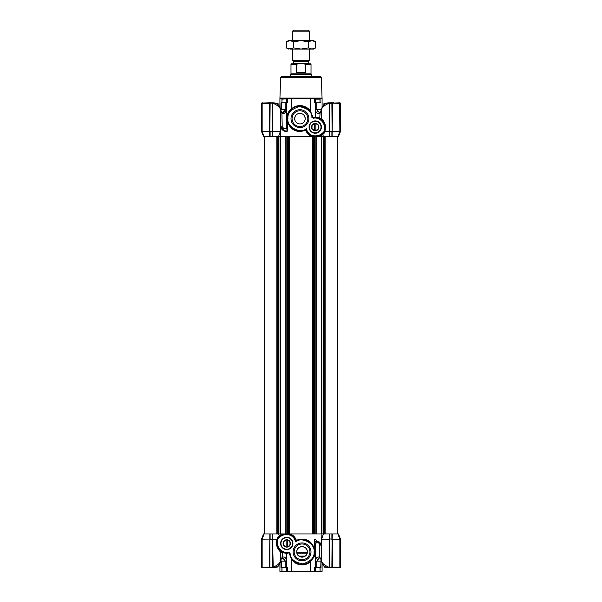 <?xml version="1.0" encoding="UTF-8"?>
<svg xmlns="http://www.w3.org/2000/svg" width="602" height="602" viewBox="0 0 602 602"><rect width="100%" height="100%" fill="white"/><g stroke="black" fill="none" stroke-linecap="round" stroke-linejoin="round"><path stroke-width="0.9" d="M307.321 551.876A5.268 5.268 0 0 1 302.053 557.143A5.268 5.268 0 0 1 296.786 551.876C296.508 545.028 307.697 545.111 307.321 551.876C307.697 558.618 296.523 558.731 296.786 551.876A5.268 5.268 0 0 1 302.053 546.601A5.268 5.268 0 0 1 307.321 551.876M309.932 551.876A7.879 7.879 0 0 1 302.053 559.755A7.879 7.879 0 0 1 294.175 551.876A7.879 7.879 0 0 1 302.053 543.99A7.879 7.879 0 0 1 309.932 551.876M310.986 551.876A8.932 8.932 0 0 1 302.053 560.808A8.932 8.932 0 0 1 293.121 551.876A8.932 8.932 0 0 1 302.053 542.936A8.932 8.932 0 0 1 310.986 551.876M280.607 543.44A6.163 6.163 0 0 0 286.77 549.603A6.163 6.163 0 0 0 292.933 543.44A6.163 6.163 0 0 0 286.77 537.277A6.163 6.163 0 0 0 280.607 543.44M280.871 543.44A5.9 5.9 0 0 0 286.77 549.333A5.9 5.9 0 0 0 292.67 543.44A5.9 5.9 0 0 0 286.77 537.541A5.9 5.9 0 0 0 280.871 543.44M314.598 556.278L310.504 561.643C307.878 564.021 304.71 565.105 301 564.902C296.921 564.435 293.753 562.546 291.496 559.243L291.496 571.373L310.504 571.373L310.391 561.245L313.928 555.917M321.603 560.552C321.506 562.712 323.861 564.909 328.669 567.137L329.113 567.152L329.113 539.166L321.611 539.166L321.98 533.951L280.02 533.951L280.442 535.833L277.281 538.88L277.808 539.053C280.073 536.104 283.06 534.576 286.77 534.478C291.473 534.847 294.408 537.308 295.59 541.875L295.77 540.446A9.489 9.489 0 0 0 286.77 533.951A11.596 11.596 0 0 0 277.281 538.88L277.281 543.44A9.489 9.489 0 0 0 288.93 552.674A0.527 0.527 0 0 1 289.577 553.14A12.544 12.544 0 0 0 302.655 564.405A12.544 12.544 0 0 0 314.598 551.936L314.071 551.936C314.635 557.467 310.82 561.448 302.625 563.878C294.243 562.238 290.066 558.641 290.096 553.087L288.81 552.162C284.009 553.953 277.161 548.52 277.808 543.44L277.808 539.053M287.079 571.471L291.496 571.373L291.737 571.9L281.917 571.471L282.443 571.9L287.094 571.9M314.628 571.373L314.906 571.9L310.263 571.9L310.504 571.373L314.628 571.373L314.628 567.686L316.84 567.686L316.84 561.109L319.173 557.949L319.775 558.054M282.443 571.9L280.442 571.9L279.915 571.373L281.917 571.373M320.083 567.686L320.083 571.471L319.978 567.686M314.598 551.936A12.544 12.544 0 0 0 296.508 540.754L295.59 541.875C301.677 536.179 315.553 543.741 314.071 551.936M295.77 540.446A0.527 0.527 0 0 0 296.508 540.754L295.77 540.446M286.77 534.478L286.635 533.951M284.437 534.192L280.555 535.757M277.281 540.807L277.281 540.385M279.162 533.951L272.872 533.951L272.887 539.166L277.281 539.166L277.281 537.767L277.281 538.88M277.281 538.196L279.238 535.863L278.681 534.313M281.157 551.086L282.835 552.072L287.214 552.914M286.981 552.922L289.329 552.741L286.62 553.449L286.981 552.922M277.65 546.059L280.841 550.845M289.329 552.741L290.006 555.375M292.888 560.432L295.431 562.524L299.45 564.142M313.973 555.781L314.598 551.876L314.598 539.219L315.2 539.219L321.558 546.104M308.886 541.484L302.814 539.482M290.134 533.951C293.151 535.05 295.221 537.165 296.342 540.28L296.116 540.784M280.035 536.111A0.527 0.527 54.5 0 1 279.238 535.863L280.419 535.381M280.412 535.419L283.497 533.951M287.372 571.373L287.372 567.686L286.62 567.686L286.62 553.449L282.24 552.553L280.412 551.582L281.269 551.169M280.412 551.582L280.412 551.582C280.698 552.764 273.955 545.231 277.281 539.347M286.62 567.686L286.567 561.109C286.1 557.618 284.663 556.361 282.24 557.332L282.24 552.553L282.835 552.072M315.2 539.219L314.598 540.039L314.598 542.221L315.907 541.732L314.598 540.792M314.598 542.282L314.598 543.471L315.38 543.282A1.053 0.722 69.6 0 0 314.598 542.282L314.598 542.605M314.598 549.822L314.598 554.562M314.598 556.376L314.598 551.876M288.975 553.193L291.752 559.025M296.342 540.28C305.312 537.345 311.4 540.28 314.598 549.107M332.093 539.091L332.424 533.951L329.655 533.951L329.64 567.686L332.093 567.362L332.108 533.951L338.422 533.951L340.529 539.174L340.529 567.159A0.527 0.527 0 0 1 340.401 567.498L340.002 567.686L340.401 567.498A0.527 0.527 0 0 1 340.401 567.505L338.414 567.686L340.002 567.686L339.295 567.686L339.852 567.159L339.852 539.166L337.918 533.951L340.416 538.895L338.422 533.951M329.46 539.091L329.128 533.951L329.655 533.951L329.113 567.152M321.716 136.564L321.98 533.951L329.445 533.951M322.74 533.951L322.138 533.951M322.318 533.951L321.942 533.951M279.87 533.951L279.486 533.951M272.54 539.091L273.233 567.663L272.54 567.152L272.872 533.951L269.892 533.951L269.907 567.362L269.485 567.686L269.892 533.951M272.54 539.211L270.117 539.174L270.095 533.951L264.082 533.951L262.148 539.166L269.907 539.091L269.907 567.159L262.148 567.159L262.705 567.686L272.36 567.686L272.345 533.951M261.599 567.498A0.527 0.527 0 0 1 261.471 567.159A0.527 0.527 0 0 0 261.599 567.505A0.527 0.527 0 0 1 261.599 567.498A0.527 0.527 0 0 0 261.599 567.505A0.527 0.527 0 0 1 261.599 567.498L261.998 567.686L261.599 567.505L261.735 539.091L264.082 533.951L263.578 533.951L261.584 538.895L263.578 533.951M272.954 567.671L272.36 567.686L273.331 567.137C278.154 564.894 280.509 562.697 280.397 560.552M281.969 558.257A1.053 0.67 55.1 0 0 282.097 558.197A1.053 0.67 55.1 0 0 282.24 557.332L281.224 558.641L280.442 558.641M321.468 545.48C320.46 543.027 319.579 541.815 318.819 541.853L315.907 541.732A1.053 0.722 69.6 0 1 316.81 542.756L319.76 543.162L319.76 557.332C317.337 556.353 315.899 557.618 315.433 561.109L315.433 567.686M261.471 539.174L261.471 567.159L261.682 539.211M323.455 533.951L321.611 539.166M329.67 538.895L331.883 539.174L331.905 533.951M340.062 567.498L332.515 567.686L332.439 539.166L340.529 539.174M286.567 561.109L285.16 561.109L282.827 557.949L281.164 559.25A1.053 0.752 35.8 0 0 281.224 558.641L280.675 559.747A6.321 1.994 2 0 0 280.442 560.041M277.552 566.332L277.53 566.354C276.747 567.182 275.317 567.611 273.233 567.663L273.331 567.137C275.701 567.332 277.213 566.918 277.891 565.888M286.567 567.686L281.044 567.686L280.976 559.514M281.894 558.378A1.053 0.655 -137 0 0 281.924 557.655M319.752 542.447A1.053 0.67 -55 0 1 319.76 543.162L321.348 544.961M319.978 571.373L314.921 571.471M291.737 571.9L310.263 571.9M321.558 537.879L321.558 560.951C322.062 563.607 323.033 565.406 324.47 566.347L324.486 566.362C325.253 567.182 326.683 567.611 328.767 567.663L328.669 567.137C326.164 567.31 324.644 566.888 324.109 565.888M321.558 560.041A6.321 1.994 -2 0 0 321.325 559.747L320.776 558.641L321.558 558.641M321.4 560.123L320.836 559.25A1.053 0.752 144.2 0 1 320.776 558.641L319.76 557.332A1.053 0.67 -55.1 0 0 319.903 558.197L319.173 557.949M261.735 539.091L262.148 539.166L262.148 567.159L261.735 567.159M272.555 567.498L269.907 567.362L269.907 539.211M332.093 539.211L331.883 567.159L340.265 567.159L340.265 539.091M280.675 559.747L280.442 560.342M272.36 567.686L276.867 566.775M314.906 571.9L321.558 571.9L322.085 571.373L320.083 571.373M320.031 558.257A1.053 0.67 -55.1 0 1 319.903 558.197L320.106 558.378A1.053 0.655 137 0 1 320.076 557.655M325.118 566.768L328.775 567.663M321.558 560.342L321.325 559.747M329.46 539.211L329.46 567.159L331.883 567.498M280.058 560.477L280.622 560.048L280.058 560.477M319.557 571.9L320.083 571.471M316.84 567.686L320.956 567.686L320.956 561.109L315.433 561.109M321.024 559.521L320.731 567.686M329.046 567.671L329.445 567.498M333.937 567.686L331.092 567.686L333.937 567.686M286.552 560.71L286.191 559.055M270.908 567.686L268.063 567.686L270.908 567.686M261.938 567.498L263.586 567.686L261.998 567.686L261.682 567.159M318.714 558.009L316.84 561.109M285.16 561.004L284.626 559.107M340.401 567.505A0.527 0.527 0 0 0 340.401 567.498A0.527 0.527 0 0 1 340.401 567.505A0.527 0.527 0 0 0 340.529 567.159L340.318 539.211M321.355 77.748L280.645 77.748A1.317 1.317 0 0 1 281.962 76.477L320.038 76.477A1.317 1.317 0 0 1 321.355 77.748L322.062 98.103A0.527 0.527 0 0 0 322.085 98.224L319.82 98.224L319.369 98.615L319.82 98.224L319.82 98.615M315.222 102.829L315.222 99.142L319.978 99.142L319.895 98.615L310.504 98.224L282.105 98.615L281.917 102.829M282.18 98.224L282.18 98.615L282.18 98.224L282.631 98.615L279.915 98.224L279.915 107.329L278.892 105.659M280.645 77.748L279.938 98.103A0.527 0.527 0 0 1 279.915 98.224M291.496 98.224L291.496 108.879C294.122 106.501 297.29 105.41 301 105.613C305.079 106.08 308.247 107.969 310.504 111.272L310.248 111.49M282.631 113.409L286.499 110.279L286.522 102.829L287.372 102.829L287.553 98.615M286.537 117.608L286.537 102.829M289.652 533.951L289.652 136.564L288.275 136.564L311.716 136.511C308.766 135.39 306.749 133.298 305.658 130.235C297.305 133.117 291.33 130.581 287.733 122.612L287.402 118.647C287.515 114.847 288.922 111.731 291.609 109.271L291.496 108.879C288.659 111.084 287.003 113.996 286.529 117.608L287.402 118.617L287.402 130.717L286.928 131.191L286.951 128.301L283.309 128.715C283.068 129.069 282.218 128.128 280.765 125.893L280.442 124.516M286.522 102.829L281.044 102.829L280.833 110.791M321.393 127.075A6.163 6.163 0 0 0 315.23 120.919A6.163 6.163 0 0 0 309.067 127.075A6.163 6.163 0 0 0 315.23 133.238A6.163 6.163 0 0 0 321.393 127.075M321.129 127.075A5.9 5.9 0 0 0 315.23 121.183A5.9 5.9 0 0 0 309.33 127.075A5.9 5.9 0 0 0 315.23 132.974A5.9 5.9 0 0 0 321.129 127.075M308.879 118.647A8.932 8.932 0 0 0 299.947 109.707A8.932 8.932 0 0 0 291.014 118.647A8.932 8.932 0 0 0 299.947 127.579A8.932 8.932 0 0 0 308.879 118.647M307.825 118.647A7.879 7.879 0 0 0 299.947 110.76A7.879 7.879 0 0 0 292.068 118.647A7.879 7.879 0 0 0 299.947 126.525A7.879 7.879 0 0 0 307.825 118.647M305.214 118.647A5.268 5.268 0 0 0 299.947 113.372A5.268 5.268 0 0 0 294.679 118.647A5.268 5.268 0 0 0 299.947 123.914A5.268 5.268 0 0 0 305.214 118.647L304.808 116.615M295.085 116.607L294.679 118.647L295.078 120.671M314.447 98.615L314.628 102.829L315.433 102.829L315.433 109.406C315.899 112.898 317.337 114.162 319.76 113.184A1.053 0.67 -124.9 0 1 319.903 112.318A1.053 0.67 -124.9 0 1 320.031 112.258M315.38 102.829L315.38 117.066L313.025 117.322L310.504 111.272L310.504 98.224M282.022 102.829L281.917 99.037M315.448 109.805L315.809 111.46M282.022 99.142L287.372 98.811M309.112 110.083L306.568 107.991L302.55 106.373M315.222 99.142L314.628 98.811M305.658 130.235L306.41 128.64C300.323 134.336 286.447 126.774 287.929 118.579L287.402 118.579A12.544 12.544 0 0 1 299.344 106.118A12.544 12.544 0 0 1 312.423 117.375L311.994 115.14M311.798 114.538L310.301 111.566L311.798 114.538M313.025 117.322L312.671 117.774L313.07 117.841A9.489 9.489 0 0 1 324.719 127.075L324.192 127.075L324.192 131.356C321.054 135.224 317.051 136.609 312.197 135.503C309.052 134.246 307.118 131.958 306.41 128.64L306.23 130.07A9.489 9.489 0 0 0 312.032 136.007L312.197 135.503M317.141 117.781L313.07 117.841A0.527 0.527 0 0 1 312.423 117.375L312.671 117.774M321.092 119.617L320.723 119.346L321.611 118.948L319.76 117.962L315.38 117.066L314.786 117.601M319.978 102.829L320.001 98.811M280.976 111.001L281.044 109.406M316.84 109.511L317.374 111.408M283.677 112.348L284.648 111.37M281.969 112.258A1.053 0.67 124.9 0 1 282.097 112.318A1.053 0.67 124.9 0 1 282.24 113.184C284.325 114.154 285.747 113.184 286.499 110.279L286.499 127.797L286.951 128.301A0.527 0.512 180 0 0 287.402 127.797L285.408 128.203L282.24 127.767L281.157 126.744M286.499 110.279L285.115 110.061L282.827 112.566L281.894 112.138A1.053 0.655 137 0 1 281.924 112.86L282.218 128.038M281.269 102.829L281.269 109.406L285.167 109.406L285.115 110.061M320.731 119.346L317.209 117.796M324.35 124.456L321.159 119.67M319.165 118.444L319.76 117.962L320.076 112.86A1.053 0.655 -137 0 1 320.106 112.138L319.173 112.566L316.84 109.406L315.433 109.406M321.167 110.791L320.956 109.406L316.84 109.406L316.84 102.829L315.433 102.829M320.076 112.86L320.776 111.882L321.558 111.882M320.956 109.406L321.024 111.001M280.284 136.564L272.555 136.564L272.54 103.356L272.887 131.349L280.389 131.349L280.412 136.195M287.402 118.647L287.402 130.717M280.442 111.882L281.224 111.882L281.924 112.86M285.408 128.203L286.943 129.189A0.527 0.512 0 0 0 287.402 128.685M288.614 123.892L293.347 129.174M293.114 129.031L299.186 131.033M316.84 102.829L320.731 102.829M321.588 118.94C321.302 117.751 328.045 125.284 324.719 131.168M321.558 110.475A6.321 1.994 -178 0 1 321.325 110.768L320.776 111.882A1.053 0.752 -144.2 0 1 320.836 111.265L321.4 110.392M324.719 131.349L329.113 131.349L329.113 103.363L328.669 103.378C323.846 105.621 321.491 107.818 321.603 109.963M272.33 103.01L269.907 103.356L269.561 131.349L269.576 136.564L272.345 136.564L272.36 102.829L269.907 103.153L269.892 136.564L263.578 136.564L261.471 131.341L261.471 103.356A0.527 0.527 0 0 1 261.599 103.017A0.527 0.527 0 0 0 261.599 103.017L262.705 102.829L262.148 103.356L262.148 131.349L264.082 136.564L261.78 131.545L263.578 136.564L261.486 131.379L263.578 136.564M272.54 131.424L272.555 136.564M279.26 136.564L279.862 136.564M279.682 136.564L280.058 136.564M313.725 136.564L313.725 533.951L312.348 533.951L312.348 136.564L311.896 136.564L322.838 136.564M322.13 136.564L322.514 136.564M324.185 533.951L324.185 136.564L329.128 136.564L329.113 131.349L329.128 136.564L332.108 136.564L332.093 103.153L332.515 102.829L332.108 136.564M332.093 131.304L331.883 103.356L329.67 103.356L329.67 131.341L331.883 131.341L331.905 136.564L337.918 136.564L339.852 131.349L332.093 131.424M340.401 103.017A0.527 0.527 0 0 1 340.529 103.356A0.527 0.527 0 0 0 340.401 103.01A0.527 0.527 0 0 1 340.401 103.017A0.527 0.527 0 0 0 340.401 103.01A0.527 0.527 0 0 1 340.401 103.017L340.002 102.829L340.401 103.01L340.265 131.424L337.918 136.564L338.422 136.564L340.416 131.627L338.422 136.564M308.495 133.757L312.032 136.007A11.596 11.596 0 0 0 324.719 131.529L324.719 132.643L322.74 134.57L323.455 136.564L322.732 134.555M329.445 103.017L331.092 102.829L328.775 102.852L329.46 103.153L329.46 131.424M287.402 130.664A0.527 0.512 0 0 1 286.928 131.168L286.913 131.191C284.325 130.943 282.413 129.498 281.187 126.849L280.412 123.907M281.894 112.138L281.164 111.265A1.053 0.752 144.2 0 1 281.224 111.882L280.675 110.768A6.321 1.994 178 0 1 280.442 110.475M280.397 109.963C280.494 107.803 278.139 105.606 273.331 103.378L272.887 103.363L273.225 102.852L270.908 102.829L272.954 102.844L272.887 103.363M287.402 118.579A12.544 12.544 0 0 0 305.492 129.761A0.527 0.527 0 0 1 306.23 130.07L305.884 129.731L306.23 130.07A0.527 0.527 0 0 0 305.492 129.761A12.544 12.544 0 0 1 287.402 118.579A12.544 12.544 0 0 1 299.344 106.118A12.544 12.544 0 0 1 312.423 117.375L313.07 117.841A9.489 9.489 0 0 1 324.719 127.075L324.719 131.529L324.192 131.356M321.325 110.768L321.558 110.174M324.448 104.191L324.47 104.161C325.253 103.333 326.683 102.904 328.767 102.852L328.669 103.378C326.299 103.183 324.787 103.604 324.109 104.635M329.113 103.363L329.655 136.564M280.442 132.636L280.442 109.564C279.938 106.908 278.967 105.109 277.53 104.169L277.514 104.154C276.747 103.333 275.317 102.904 273.233 102.852L273.331 103.378C275.836 103.205 277.356 103.627 277.891 104.635M280.442 110.174L280.675 110.768M340.529 131.341L340.529 103.356L340.002 102.829L329.46 103.153M321.588 136.195L321.573 134.652L322.74 134.57L321.942 134.321L322.559 133.847M321.588 134.991L318.142 136.564L320.068 135.397M311.896 136.564L312.197 136.052L318.262 136.052M287.733 130.717L286.755 131.695C283.896 131.439 281.781 129.904 280.412 127.097M278.545 136.564L280.389 131.349M272.33 131.627L270.117 131.341L270.095 136.564M261.938 103.017L269.485 102.829L269.561 131.349L261.471 131.341M286.755 131.695L286.913 131.191L286.77 131.695M280.442 127.075L281.179 126.849M306.23 130.07L307.78 132.952M322.702 133.727L324.674 131.59M328.767 102.852L325.133 103.74M276.882 103.747L273.233 102.852M332.093 103.153L340.265 103.356L340.265 131.424L339.852 131.349L339.671 102.829M320.136 135.367L321.844 134.381M311.716 136.511L312.197 136.052M269.907 131.304L270.117 103.017M331.092 102.829L333.937 102.829L331.092 102.829M268.063 102.829L270.908 102.829L268.063 102.829M339.295 102.829L340.062 103.017M261.735 131.424L261.471 103.356A0.527 0.527 0 0 1 261.599 103.017M323.929 565.812L324.139 567.159L325.945 567.212M323.929 566.949L325.321 566.949M323.929 104.71L323.929 103.567L325.321 103.567M325.938 103.303L323.929 103.567M291.789 546.338A5.794 5.794 0 0 1 283.873 548.46A5.794 5.794 0 0 1 281.751 540.543A5.794 5.794 0 0 1 289.667 538.421A5.794 5.794 0 0 1 291.789 546.338M289.931 544.261A3.266 3.266 0 0 0 289.931 542.613L289.931 541.612L289.065 541.115A3.266 3.266 0 0 0 287.636 540.287L286.77 539.791L285.905 540.287A3.266 3.266 0 0 0 284.475 541.115L283.61 541.612L283.61 542.613A3.266 3.266 0 0 0 283.61 544.261L283.61 545.269L284.475 545.766A3.266 3.266 0 0 0 285.905 546.593L286.77 547.09L287.636 546.593A3.266 3.266 0 0 0 289.065 545.766L289.931 545.269L289.931 544.261M289.968 545.284A3.687 3.687 0 0 0 288.614 540.242A3.687 3.687 0 0 0 283.572 541.597A3.687 3.687 0 0 0 284.927 546.631A3.687 3.687 0 0 0 289.968 545.284M287.402 546.729L287.402 540.152M286.138 540.152L286.138 546.729M310.211 129.972A5.794 5.794 0 0 1 312.333 122.055A5.794 5.794 0 0 1 320.249 124.178A5.794 5.794 0 0 1 318.127 132.094A5.794 5.794 0 0 1 310.211 129.972M312.935 129.4A3.266 3.266 0 0 0 314.364 130.228L315.23 130.724L316.095 130.228A3.266 3.266 0 0 0 317.525 129.4L318.39 128.903L318.39 127.902A3.266 3.266 0 0 0 318.39 126.254L318.39 125.254L317.525 124.749A3.266 3.266 0 0 0 316.095 123.929L315.23 123.425L314.364 123.929A3.266 3.266 0 0 0 312.935 124.749L312.069 125.254L312.069 126.254A3.266 3.266 0 0 0 312.069 127.902L312.069 128.903L312.935 129.4M312.032 128.918A3.687 3.687 0 0 0 317.073 130.273A3.687 3.687 0 0 0 318.428 125.231A3.687 3.687 0 0 0 313.386 123.884A3.687 3.687 0 0 0 312.032 128.918M315.862 130.363L315.862 123.786M314.598 123.786L314.598 130.363M264.368 533.951L264.368 136.564L264.368 533.951M288.275 533.951L288.275 136.564L280.02 136.564L280.02 533.951L278.711 533.951L278.711 136.564M324.185 136.564L323.289 136.564L323.289 533.951M321.664 533.951L321.664 136.564M316.178 533.951L316.178 136.564M285.822 533.951L285.822 136.564M280.336 533.951L280.336 136.564M278.071 104.703L278.071 103.567L276.679 103.567M278.071 103.567L276.04 103.303M276.679 566.949L278.071 566.949L278.071 565.812M276.062 567.212L278.071 566.949M292.564 31.153L293.618 30.1L308.382 30.1L309.436 31.153L292.564 31.153L292.564 40.643M308.224 61.193L308.224 63.3L293.776 63.3L293.776 61.193L308.224 61.193L309.436 60.493L292.564 60.493L292.564 49.071M311.543 76.477L311.543 74.37L290.457 74.37L290.984 73.843L311.016 73.843L311.016 64.361L305.47 64.361L304.115 63.827L297.885 63.827L296.53 64.361L296.53 72.263L301 72.872L305.47 72.263L305.47 64.361M301 63.827L293.249 63.827L293.776 63.3M304.115 63.827L310.489 63.827L311.016 64.361M296.53 64.361L290.984 64.361L291.511 63.827L297.885 63.827M305.47 72.263L296.53 72.263M315.606 47.942L311.956 49.071L308.299 47.942L301 49.071L293.701 47.942L288.35 49.071L286.394 47.942L290.044 49.071L313.65 49.071L315.606 47.942L315.606 41.771L311.956 40.643L313.65 40.643L315.606 41.771M286.394 41.771L288.35 40.643L311.956 40.643L308.299 41.771L301 40.643L293.701 41.771L290.044 40.643L286.394 41.771L286.394 47.942M293.701 47.942L293.701 41.771M308.299 47.942L308.299 41.771M290.209 110.738L289.524 110.738M289.712 110.527L290.382 110.527M298.893 556.09L305.214 556.09M277.281 543.44L277.808 543.44M288.93 552.674L288.81 552.162M289.577 553.14L290.096 553.087M316.81 542.756L315.38 543.282L315.38 567.686M286.778 567.686L286.778 571.373M281.269 567.686L281.269 561.109L285.16 561.109L285.16 567.686M315.222 571.373L315.222 567.686M282.022 567.686L282.022 571.373M279.938 98.103L322.062 98.103M285.167 102.829L285.167 109.406L286.522 109.406M286.778 99.142L286.778 102.829M313.07 117.841A0.527 0.527 0 0 1 312.423 117.375M287.929 118.579C287.365 113.048 291.18 109.067 299.375 106.637C307.757 108.277 311.934 111.874 311.904 117.435M313.19 118.353C317.991 116.562 324.839 121.995 324.192 127.075M269.907 103.356L261.735 103.356M340.243 103.153L340.318 131.304M261.682 131.304L261.682 103.356M325.133 533.951L325.133 136.564M323.605 533.951L323.605 136.564M315.862 533.951L315.862 136.564M314.545 533.951L314.545 136.564M314.236 533.951L314.236 136.564M287.764 533.951L287.764 136.564M287.455 533.951L287.455 136.564M286.138 533.951L286.138 136.564M278.395 533.951L278.395 136.564M277.815 533.951L277.815 136.564M276.867 533.951L276.867 136.564M296.861 552.786L307.246 552.786M297.162 553.84L306.945 553.84M286.085 533.974L286.876 533.951M281.826 551.537L281.292 551.191M280.442 551.605L280.442 560.951C280.976 561.102 278.997 565.519 277.53 566.354M281.164 559.25L280.6 560.123M320.836 559.25L320.106 558.378M323.108 564.857L322.085 563.186L322.085 571.373M278.892 564.857L279.915 563.186L279.915 571.373M280.299 560.394L280.675 559.875M281.917 567.686L281.917 571.464M281.044 561.109L280.833 559.732M321.325 559.883L321.694 560.394M320.956 561.109L321.167 559.732M329.053 567.671L329.467 567.686M323.108 105.659L322.085 107.329L322.085 98.224M320.083 102.829L320.083 99.037M320.174 118.978L320.708 119.324M320.106 112.138L320.836 111.265M321.558 118.91L321.558 109.564C321.024 109.413 323.003 104.996 324.47 104.161M281.164 111.265L280.6 110.392M315.215 136.458L314.274 136.421M313.702 136.353L312.25 136.067M321.701 110.121L321.325 110.64M280.675 110.64L280.306 110.121M337.632 533.951L337.632 136.564L337.632 533.951M308.224 63.3L308.751 63.827M290.457 76.477L290.457 74.37M290.984 73.843L290.984 64.361M311.016 73.843L311.543 74.37M293.776 61.193L292.564 60.493M309.436 31.153L309.436 40.643M309.436 49.071L309.436 60.493"/></g></svg>
